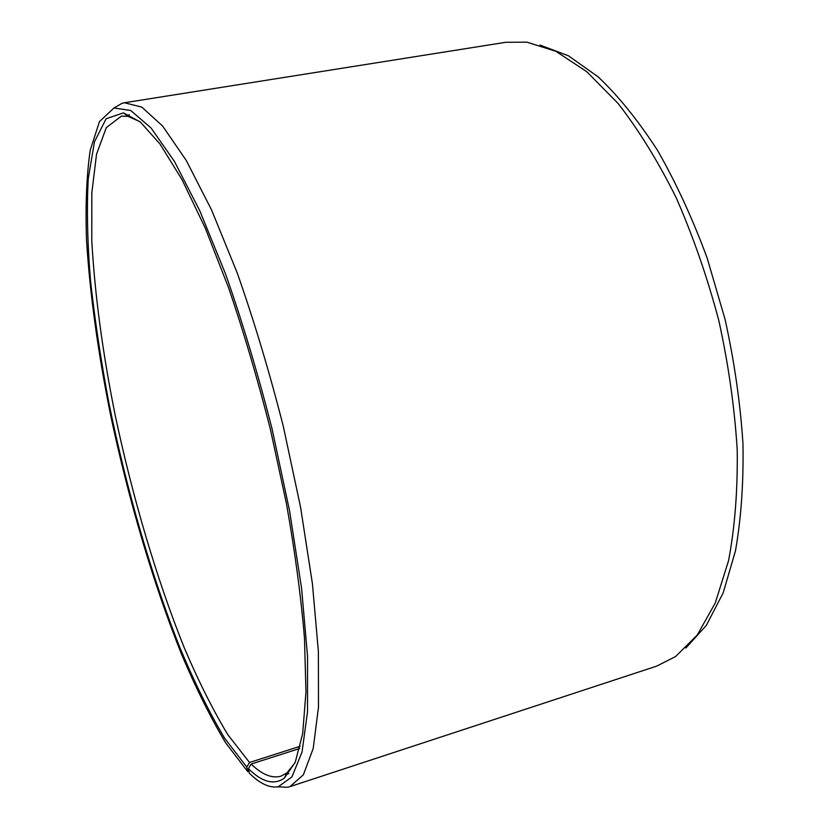 <?xml version="1.0" encoding="UTF-8"?>
<svg xmlns="http://www.w3.org/2000/svg" width="829" height="829" viewBox="0 0 829 829"><rect width="100%" height="100%" fill="white"/><g stroke="black" fill="none" stroke-linecap="round" stroke-linejoin="round"><path stroke-width="1.24" d="M539.99 45.046L568.507 55.823L598.362 77.035C618.621 96.299 638.34 120.754 657.532 150.381C676.018 182.691 692.547 218.545 707.116 257.933L725.085 319.403C734.359 361.62 740.318 403.029 742.96 443.619C743.644 482.861 741.136 518.633 735.447 550.943L723.168 592.901L706.308 625.408L685.873 648.04M114.361 107.749L122.018 103.324L124.464 102.755L505.721 42.3L526.933 42.165L556.01 51.367L586.714 71.667L617.906 103.252C638.548 129.728 657.946 161.147 676.101 197.53C693.085 236.213 707.355 277.332 718.898 320.896C728.546 364.926 734.649 408.023 737.23 450.188C737.717 490.841 734.826 527.658 728.556 560.642L715.261 602.994L697.23 635.087L675.573 656.558L656.641 666.143L289.922 786.638L287.476 787.26L278.648 786.825M249.001 771.633L247.705 771.581L225.799 743.064C210.877 718.173 196.224 688.795 181.831 654.941C153.572 584.58 128.878 500.778 111.034 417.194C98.154 353.796 89.988 294.73 86.517 240.006C85.335 205.499 86.558 175.603 90.206 150.318L99.428 121.666L113.977 107.967L130.723 110.506L151.075 127.998L174.401 161.386L199.685 210.535L225.509 273.85C242.514 322.201 258.037 373.91 272.088 428.997L289.58 510.871L301.58 588.279L307.549 656.402L307.528 711.665L302.046 752.027L291.943 776.887L278.212 786.804C269.456 788.13 259.829 783.612 249.342 773.219L248.379 768.659L251.125 764.048L299.704 748.494M124.464 102.755L141.842 107.128L162.65 126.081L186.235 160.422L211.55 209.913L237.239 272.969C254.088 320.854 269.435 371.962 283.29 426.293L300.544 507.089L312.419 583.709L318.388 651.532L318.491 707.127L313.217 748.442L303.373 774.814L289.922 786.638M247.705 771.581L246.773 767.063L224.472 737.997C209.281 712.422 194.369 682.184 179.748 647.283C151.096 574.756 126.309 488.499 108.982 403.381C100.983 360.978 94.827 320.098 90.527 280.73C87.397 242.773 86.641 208.732 88.257 178.629L94.465 141.811L106.122 118.754L123.417 112.889L140.339 122.018L160.08 144.122L182.007 179.603L205.209 227.965L228.545 287.653C243.799 332.263 257.746 379.516 270.42 429.401L286.451 503.69C295.072 552.321 301.082 597.212 304.492 638.371L305.963 691.987L302.689 733.572L295.238 762.255L284.347 778.11C274.067 785.353 262.078 782.203 248.379 768.659M246.773 767.063L249.519 762.483L227.923 734.815C213.198 710.494 198.732 681.687 184.525 648.402C156.64 579.17 132.329 496.467 114.972 414.168C102.475 351.734 94.744 293.849 91.781 240.514L91.832 192.815L96.537 154.204L106.309 127.614L121.355 116.153L128.039 116.329L139.935 121.676M295.031 762.742L286.896 772.939L281.031 776.141C272.067 778.7 262.099 774.669 251.125 764.048M249.519 762.483L300.243 746.266M278.212 786.804L287.476 787.26M113.977 107.967L122.018 103.324M128.039 116.329L123.417 112.889M286.896 772.939L284.347 778.11M286.14 774.483L288.803 773.612M126.661 115.304L129.428 114.858"/></g></svg>
